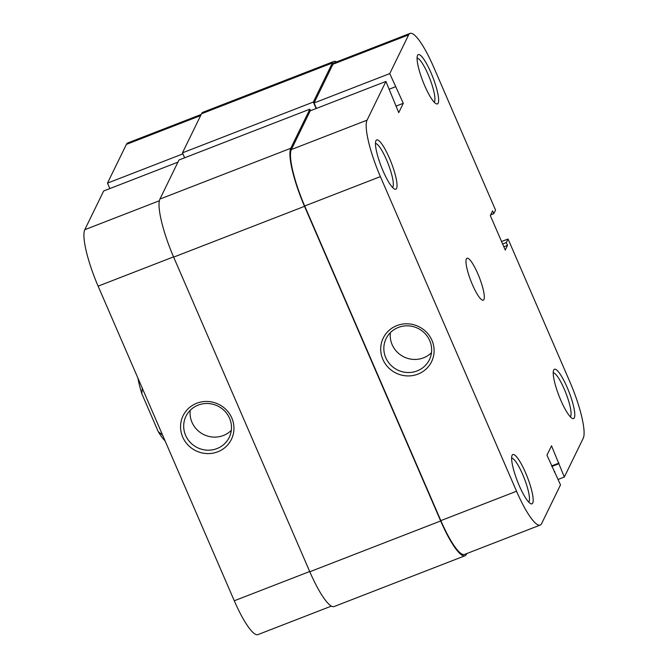 <?xml version="1.0" encoding="UTF-8"?>
<svg xmlns="http://www.w3.org/2000/svg" width="668" height="668" viewBox="0 0 668 668"><rect width="100%" height="100%" fill="white"/><g stroke="black" fill="none" stroke-linecap="round" stroke-linejoin="round"><path stroke-width="1" d="M159.928 199.064L178.982 159.986L309.852 109.201L290.797 148.279L159.928 199.064A50.601 10.287 68.8 0 0 173.655 257.122L309.802 571.75A50.601 10.287 68.8 0 0 334.15 606.536L465.02 555.751A50.601 10.287 68.8 0 0 466.473 554.248L466.815 553.547M290.797 148.279A50.601 10.287 68.8 0 0 304.524 206.337L440.671 520.965A50.601 10.287 68.8 0 0 465.02 555.751M336.605 61.907A50.601 10.287 68.8 0 0 333.85 61.464L202.98 112.249A50.601 10.287 68.8 0 0 201.527 113.752L182.473 152.83L184.618 157.798M333.85 61.464A50.601 10.287 68.8 0 0 332.397 62.967L201.527 113.752M332.397 62.967L313.342 102.045L182.473 152.83M313.342 102.045L316.139 108.517M309.852 109.201L310.503 110.704M525.566 472.735A26.428 5.369 -111.2 0 1 530.726 503.705A26.428 5.369 -111.2 0 1 519.253 485.669A26.428 5.369 -111.2 0 1 512.022 455.509A26.428 5.369 -111.2 0 1 525.566 472.735M528.664 502.052A23.614 4.801 68.8 0 0 522.66 474.422A23.614 4.801 68.8 0 0 511.621 458.114M389.411 158.107A26.428 5.369 -111.2 0 1 394.571 189.077A26.428 5.369 -111.2 0 1 383.106 171.041A26.428 5.369 -111.2 0 1 375.867 140.881A26.428 5.369 -111.2 0 1 389.411 158.107M392.517 187.424A23.614 4.801 68.8 0 0 386.513 159.794A23.614 4.801 68.8 0 0 375.466 143.495M567.165 387.423A26.428 5.369 -111.2 0 1 572.317 418.393A26.428 5.369 -111.2 0 1 560.853 400.357A26.428 5.369 -111.2 0 1 553.613 370.197A26.428 5.369 -111.2 0 1 567.165 387.423M570.263 416.74A23.614 4.801 68.8 0 0 564.26 389.11A23.614 4.801 68.8 0 0 553.221 372.802M431.01 72.795A26.428 5.369 -111.2 0 1 436.171 103.765A26.428 5.369 -111.2 0 1 424.706 85.729A26.428 5.369 -111.2 0 1 417.467 55.569A26.428 5.369 -111.2 0 1 431.01 72.795M434.116 102.112A23.614 4.801 68.8 0 0 428.113 74.482A23.614 4.801 68.8 0 0 417.066 58.174M431.954 340.338A26.895 25.877 26 0 1 417.909 374.138A26.895 25.877 26 0 1 382.864 359.384A26.895 25.877 26 0 1 396.901 325.592A26.895 25.877 26 0 1 431.954 340.338M385.762 357.706A24.081 23.171 -154 0 0 407.33 372.493A24.081 23.171 -154 0 0 429.39 359.726A24.081 23.171 -154 0 0 429.724 340.647A24.081 23.171 -154 0 0 408.156 325.85A24.081 23.171 -154 0 0 386.096 338.618A24.081 23.171 -154 0 0 385.762 357.706M390.379 332.614A24.081 23.171 -154 0 0 392.133 344.63A24.081 23.171 -154 0 0 431.478 352.662M472.451 284.735A22.487 4.576 68.8 0 0 483.273 300.199A22.487 4.576 68.8 0 0 477.82 273.73A22.487 4.576 68.8 0 0 466.999 258.265A22.487 4.576 68.8 0 0 472.451 284.735M501.559 241.524L508.064 239.002L569.879 381.854A49.198 10.003 68.8 0 1 583.222 438.291L564.335 477.027L551.526 445.823L546.967 455.184L560.51 484.876L541.623 523.603A49.198 10.003 68.8 0 1 540.212 525.065A49.198 10.003 68.8 0 1 516.539 491.247L380.393 176.619L304.691 205.994L440.838 520.622L516.539 491.247M408.641 34.861L389.753 73.597L314.06 102.972L332.94 64.237A49.198 10.003 -111.2 0 1 334.359 62.775L410.06 33.4A49.198 10.003 68.8 0 0 408.641 34.861L332.94 64.237M540.212 525.065L464.51 554.44A49.198 10.003 -111.2 0 1 440.838 520.622M304.691 205.994A49.198 10.003 -111.2 0 1 291.348 149.548L310.236 110.813L385.929 81.438L398.738 112.641L403.297 103.29L389.753 73.597M316.415 108.416L314.06 102.972M410.06 33.4A49.198 10.003 68.8 0 1 433.724 67.226L495.547 210.078L493.802 213.651L492.592 210.863L490.312 215.539L505.242 250.049L507.521 245.365L506.319 242.576L508.064 239.002M385.929 81.438L367.041 120.173A49.198 10.003 68.8 0 0 380.393 176.619M558.156 479.424L564.335 477.027M389.285 89.186L395.464 86.79M395.924 106.145L403.297 103.29M502.628 244.012L506.319 242.576M503.839 246.801L507.521 245.365M490.629 214.879L493.802 213.651M554.206 471.909L554.799 471.675M551.626 465.938L558.999 463.074M551.851 466.464L558.623 463.834M182.706 437.056A26.895 25.877 26 0 1 196.751 403.255A26.895 25.877 26 0 1 231.804 418.009A26.895 25.877 26 0 1 217.76 451.802A26.895 25.877 26 0 1 182.706 437.056M229.567 418.31A24.081 23.171 -154 0 0 207.998 403.522A24.081 23.171 -154 0 0 185.946 416.289A24.081 23.171 -154 0 0 185.612 435.369A24.081 23.171 -154 0 0 207.18 450.165A24.081 23.171 -154 0 0 229.233 437.398A24.081 23.171 -154 0 0 229.567 418.31M190.221 410.286A24.081 23.171 -154 0 0 191.983 422.301A24.081 23.171 -154 0 0 231.328 430.326M177.922 162.157L103.665 190.973L84.778 229.709L159.368 200.759M200.634 115.581L126.377 144.397L107.49 183.124L109.844 188.576M126.377 144.397A49.198 10.003 -111.2 0 1 127.788 142.935L201.185 114.453M331.395 606.093L257.94 634.6A49.198 10.003 -111.2 0 1 234.276 600.774L309.701 571.507M173.546 256.879L98.121 286.146L234.276 600.774M98.121 286.146A49.198 10.003 -111.2 0 1 84.778 229.709M182.915 153.857L107.49 183.124M165.088 440.905A42.167 8.575 -111.2 0 1 158.232 431.637L141.8 393.661A42.167 8.575 -111.2 0 1 137.959 378.197M162.825 435.319L158.232 431.637M141.8 393.661L142.342 387.983M440.671 520.965L309.802 571.75M304.524 206.337L173.655 257.122M291.348 149.548L367.041 120.173"/></g></svg>
